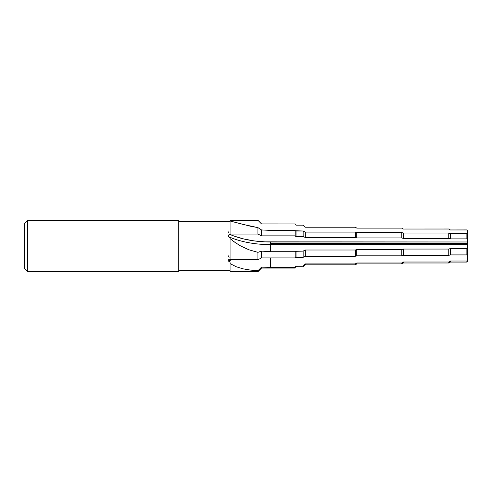 <?xml version="1.0" encoding="UTF-8"?>
<svg xmlns="http://www.w3.org/2000/svg" width="492" height="492" viewBox="0 0 492 492"><rect width="100%" height="100%" fill="white"/><g stroke="black" fill="none" stroke-linecap="round" stroke-linejoin="round"><path stroke-width="0.74" d="M230.078 234.573L228.762 234.899L228.067 235.902L230.078 238.06L230.078 238.583L230.078 238.06L228.479 236.646A62.902 31.451 180 0 0 270.317 244.61L270.317 241.978L467.4 241.978L467.4 243.294L270.317 243.294L270.317 244.61A62.902 31.451 0 0 1 228.479 236.646L228.14 235.496L230.078 234.5A61.586 30.793 180 0 0 270.317 241.978L270.317 243.294L467.4 243.294L467.4 233.817L466.883 233.54L466.883 238.872L467.4 239.13L467.4 230.44L466.883 229.93L467.4 230.477L467.4 233.817L450.352 233.54L450.352 238.872L466.883 238.872L466.883 233.54L450.352 233.54L448.753 233.048L448.753 238.405L450.352 238.872L450.352 233.54L448.753 233.048L403.354 233.048L403.354 238.405L448.753 238.405L448.753 233.048L403.354 233.048L401.749 232.556L401.749 237.943L403.354 238.405L403.354 233.048L401.749 232.556L356.786 232.556L356.786 237.943L401.749 237.943L401.749 232.556L356.786 232.556L355.261 232.095L355.261 237.501L356.786 237.943L356.786 232.556L355.261 232.095L305.249 232.095L305.249 237.501L355.261 237.501L355.261 232.095L305.249 232.095L303.177 231.012L303.177 236.468L305.249 237.501L305.249 232.095L303.177 231.012L296.061 231.012L296.061 236.468L303.177 236.468L303.177 231.012L295.163 230.742L296.061 231.012L296.061 236.468L303.177 236.468L305.249 237.501L355.261 237.501L356.786 237.943L401.749 237.943L403.354 238.405L448.753 238.405L450.352 238.872L466.883 238.872L467.4 239.13L467.4 241.978L264.837 241.855L254.063 240.889L243.804 238.983L234.377 236.191L230.078 234.5L230.078 234.057L230.078 234.5M178.707 220.318L27.681 220.318L24.6 223.399L24.6 246L27.681 246L27.681 220.318L27.681 246L178.707 246L178.707 220.318L178.707 246L230.078 246L230.078 259.721L257.919 259.721L257.919 252.341L249.032 249.831L240.699 246L230.078 246L230.078 260.391M228.14 221.431L230.078 221.812L228.067 221.468L230.078 221.215M230.078 259.721L257.919 259.721L261.523 257.919L295.163 257.919L295.163 251.72L270.317 251.72L270.317 244.61L270.317 251.72L261.523 251.111L261.523 257.919L295.163 257.919L295.163 251.72L270.317 251.72L261.523 251.111L257.919 252.341L257.919 259.721L261.523 257.919L261.523 251.111L257.919 252.341L249.032 249.831L240.699 246L235.164 242.531L230.078 238.583L230.078 246L240.699 246L235.164 242.531L230.078 238.583L230.078 246L27.681 246L27.681 271.682L27.681 246L24.6 246L24.6 268.601L24.6 223.399M230.078 220.336L257.919 220.336L230.078 220.318L230.078 234.057L257.919 234.057L261.523 235.859L261.523 229.948L257.919 227.618L257.919 234.057L257.919 227.618L250.311 226.209L230.078 220.994L230.078 234.057L257.919 234.057L261.523 235.859L295.163 235.859L295.163 230.385L270.317 230.385L261.523 229.948L261.523 235.859L295.163 235.859L295.163 230.385L270.317 230.385L261.523 229.948L257.919 227.618L243.097 224.413L230.078 220.994L230.078 220.336L257.919 220.336L261.523 223.94L295.163 223.94L261.523 223.915L257.919 220.318L261.523 223.94L295.163 223.94L295.163 224.629L296.061 225.151L303.177 225.151L305.249 227.224L355.261 227.224L356.786 228.11L401.749 228.11L403.354 229.032L448.753 229.032L450.352 229.961L466.883 229.93L450.352 229.961L448.753 229.001L403.354 229.032L401.749 228.079L356.786 228.11L355.261 227.199L356.786 228.11L401.749 228.11L403.354 229.032L448.753 229.032L450.352 229.961L466.883 229.961L467.4 230.477M229.623 259.253L230.078 259.21L229.623 259.253M228.762 259.518L228.067 260.434L228.479 261.08A62.902 31.451 180 0 1 231.744 259.721A62.902 31.451 0 0 0 228.479 261.08L230.078 262.248L230.078 263.589L230.078 262.248L228.067 260.434L229.18 259.352M295.163 236.203L296.061 236.468L295.163 235.859L295.163 236.203M230.078 263.589L230.078 271.664L230.078 263.589L236.289 266.775L230.078 263.589M466.883 254.911L467.4 254.653L467.4 248.288L466.883 248.565L466.883 254.911L466.883 248.565L450.352 248.565L450.352 254.911L466.883 254.911L467.4 254.653L467.4 243.294L467.4 248.288L466.883 248.565L450.352 248.565L448.753 249.057L448.753 255.373L450.352 254.911L450.352 248.565L448.753 249.057L403.354 249.057L403.354 255.373L448.753 255.373L448.753 249.057L403.354 249.057L401.749 249.542L401.749 255.834L403.354 255.373L403.354 249.057L401.749 249.542L356.786 249.542L356.786 255.834L401.749 255.834L401.749 249.542L356.786 249.542L355.261 250.01L355.261 256.277L356.786 255.834L356.786 249.542L355.261 250.01L305.249 250.01L305.249 256.277L355.261 256.277L355.261 250.01L305.249 250.01L303.177 251.092L303.177 257.316L305.249 256.277L305.249 250.01L303.177 251.092L296.061 251.092L296.061 257.316L303.177 257.316L303.177 251.092L295.163 251.363L295.163 251.72L296.061 251.092L296.061 257.316L303.177 257.316L305.249 256.277L355.261 256.277L356.786 255.834L401.749 255.834L403.354 255.373L448.753 255.373L450.352 254.911L466.883 254.911M295.163 257.574L296.061 257.316L295.163 257.574M295.163 268.06L295.163 267.328L295.163 268.085L261.523 268.085L261.523 267.162L257.919 270.723L257.919 271.682L257.919 270.723L250.311 270.071L243.097 268.847L236.289 266.775L243.097 268.847L250.311 270.071L257.919 270.723L261.523 267.162L261.523 268.085L257.919 271.682L230.078 271.682M295.163 267.328L261.523 267.162L270.317 267.328L270.317 257.919L270.317 267.328L295.163 267.328L295.163 266.621L295.163 267.328M450.352 262.07L450.352 261.024L448.753 262.008L448.753 262.999L450.352 262.07L466.883 262.07L467.4 261.56L467.4 260.471L466.883 261.024L466.883 262.07L466.883 261.024L450.352 261.024L450.352 262.039M403.354 262.999L403.354 262.008L401.749 262.986L401.749 263.921L403.354 262.999L448.753 262.999L448.753 262.008L403.354 262.008L403.354 262.968M356.786 262.986L356.786 263.921L356.786 262.986L355.261 263.915L355.261 264.801L355.261 263.915L305.249 263.915L305.249 264.801L305.249 263.915L303.177 266.08L303.177 266.873L303.177 266.08L296.061 266.08L296.061 266.873L296.061 266.08L295.163 266.621L296.061 266.08L303.177 266.08L305.249 263.915L355.261 263.915L356.786 262.986L401.749 262.986L356.786 262.986M296.061 266.849L303.177 266.873L305.249 264.801L355.261 264.801L356.786 263.921L401.749 263.921L401.749 262.986L403.354 262.008L448.753 262.008L450.352 261.024L466.883 261.024L467.4 260.471L467.4 254.653L467.4 261.523M295.163 224.604L296.061 225.127L303.177 225.127L305.249 227.224L355.261 227.224L305.249 227.199L303.177 225.127L296.061 225.151L295.163 224.629L295.163 223.94M178.707 271.682L178.707 246L178.707 271.682L27.681 271.682L24.6 268.601M229.18 221.369L230.078 221.363M228.067 231.566L228.762 232.482M228.202 255.692L228.14 256.504L229.18 257.273M270.317 244.61L467.4 244.61L270.317 244.61M230.078 221.345L178.707 221.345M178.707 270.655L230.078 270.655M295.163 267.396L296.061 266.873"/></g></svg>
